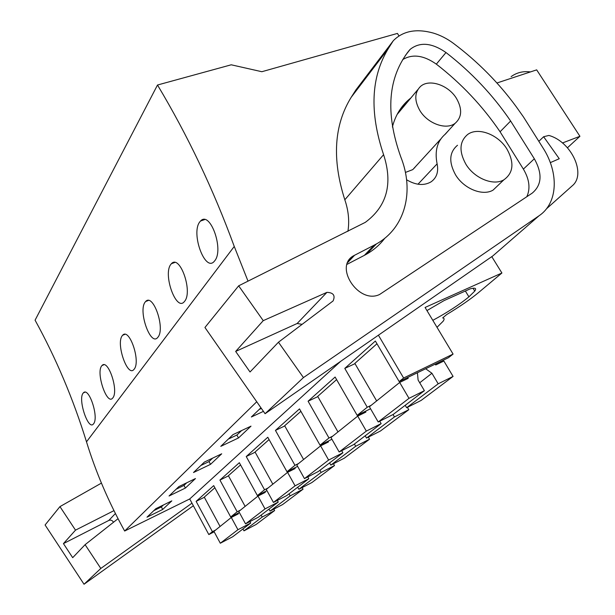 <?xml version="1.0" encoding="UTF-8"?>
<svg xmlns="http://www.w3.org/2000/svg" width="615" height="615" viewBox="0 0 615 615"><rect width="100%" height="100%" fill="white"/><g stroke="black" fill="none" stroke-linecap="round" stroke-linejoin="round"><path stroke-width="0.92" d="M491.777 256.639L501.909 273.006L478.339 292.732C470.26 299.405 459.689 306.693 446.636 314.588L442.669 317.932C444.399 318.139 444.545 319.246 443.115 321.245L437.004 327.318M398.989 35.908L397.428 33.418L261.844 71.717L231.232 64.798L157.501 85.016C187.752 135.538 213.336 189.351 234.254 246.446L86.5 441.831C95.825 472.159 108.547 501.894 124.66 531.029L256.732 401.756M248.022 281.163L234.254 246.446M501.909 273.006L425.08 307.462L453.078 354.086L403.609 378.017L378.41 335.19M562.456 142.972L579.922 136.292L536.672 69.864L496.935 82.994M416.14 165.935L412.78 169.609L405.408 172.438M426.956 310.583L444.022 300.612L470.037 288.919C475.218 287.466 476.794 288.189 474.765 291.103L468.922 296.837C459.689 304.448 447.659 312.289 432.814 320.346M511.103 76.637C516.785 72.532 523.234 70.963 530.445 71.924M567.453 147.761L579.922 136.292M214.166 531.806L208.816 534.566L212.406 531.683L196.124 501.363L213.713 485.627L230.702 516.977L237.167 511.78L219.932 480.069L239.35 462.695L257.377 495.544L264.542 489.778L246.238 456.538L267.786 437.257L286.99 471.743L294.969 465.332L275.451 430.408L299.505 408.89L320.038 445.183L328.979 437.995L308.084 401.218L335.114 377.041L357.169 415.348L367.255 407.238L344.784 368.393L375.365 341.033L399.173 381.584L448.458 357.699L453.078 354.086M399.173 381.584L403.609 378.017M208.816 534.566L189.72 498.957L340.649 361.351M189.72 498.957L124.66 531.029M238.489 437.965L220.77 446.352L232.977 434.628L251.005 426.149L238.489 437.965L236.883 435.051L228.35 439.072M263.435 411.366L251.351 416.985L260.937 407.783M185.392 488.056L169.048 496.005L178.85 486.596L195.455 478.562L185.392 488.056L183.977 485.42L176.098 489.24M210.514 464.356L193.51 472.528L204.411 462.057L221.707 453.801L210.514 464.356L209.008 461.588L200.813 465.509M162.706 509.458L171.816 500.871L155.841 508.69L146.985 517.192L162.706 509.458L161.368 506.937L153.788 510.65M157.501 85.016L35.078 320.184C56.057 358.314 73.193 398.866 86.5 441.831M214.743 260.768C224.237 249.598 210.03 210.207 200.467 221.069L199.56 222.176C190.965 233.754 204.956 271.876 214.058 261.575L214.743 260.768M184.631 301.289L184.062 301.95C176.044 311.105 163.021 274.844 170.632 264.635L171.385 263.72C179.841 254.049 193.056 291.441 184.631 301.289M112.829 397.89C118.964 390.894 108.086 358.422 101.99 365.533L101.537 366.079C96.032 373.343 106.787 404.977 112.491 398.289L112.829 397.89M134.17 369.177C140.95 361.374 129.388 327.418 122.631 335.244L122.101 335.898C115.997 343.985 127.42 377.026 133.77 369.646L134.17 369.177M157.963 337.174L157.486 337.727C150.375 345.922 138.198 311.344 144.994 302.288L145.617 301.519C153.158 292.848 165.496 328.441 157.963 337.174M93.565 423.804L93.272 424.15C88.13 430.239 77.974 399.888 82.964 393.346L83.356 392.87C88.883 386.389 99.146 417.493 93.565 423.804M465.901 164.243C458.828 151.328 459.436 141.381 467.746 134.408C477.993 126.821 498.042 134.401 506.883 148.953C514.471 162.652 513.456 172.953 503.839 179.841C493.415 186.091 474.357 178.358 465.901 164.243M419.861 110.546C427.64 123.7 446.375 130.349 455.177 123.269C461.98 117.196 462.411 108.909 456.468 98.408C448.412 84.939 428.886 78.436 420.345 86.6C414.464 92.642 414.302 100.622 419.861 110.546M465.371 291.018L468.922 296.837M357.169 415.348L370.553 408.752M367.255 407.238L371.206 405.3M344.784 368.393L355.009 363.665M212.406 531.683L215.681 529.992M196.124 501.363L204.349 497.281M230.702 516.977L239.381 512.526M237.167 511.78L240.565 510.043M163.444 504.969L161.368 506.937M320.038 445.183L331.923 439.256M328.979 437.995L332.776 436.112M308.084 401.218L317.84 396.621M414.264 167.98L414.748 167.803M259.215 409.436L261.39 408.429M286.99 471.743L297.622 466.385M294.969 465.332L298.621 463.495M275.451 430.408L284.768 425.941M241.572 430.592L236.883 435.051M257.377 495.544L266.956 490.662M264.542 489.778L268.063 487.995M246.238 456.538L255.156 452.21M212.652 458.121L209.008 461.588M219.932 480.069L228.488 475.864M186.76 482.767L183.977 485.42M417.424 372.744L418.1 380.032L424.396 390.679L393.185 414.464L378.21 421.982L369.392 406.753L399.681 382.469L408.199 378.333L407.684 377.464M376.657 400.934L354.855 363.404L376.964 343.762M435.197 364.126L435.704 364.979L443.869 361.02L453.078 376.418L421.129 400.434L406.63 407.714L438.195 383.814L431.93 373.267L425.657 368.746M405.216 405.293L406.63 407.714M453.078 376.418L438.195 383.814M424.396 390.679L408.998 398.336L399.681 382.469M419.722 382.768L431.93 373.267M378.21 421.982L408.998 398.336M379.739 421.214L381.146 423.635L353.571 444.653L339.157 451.971L330.962 437.565L357.707 416.117L365.894 412.088L365.433 411.281M337.981 431.938L317.709 396.391L336.597 379.616M407.391 407.33L408.783 409.713L380.493 430.977L366.517 438.072L394.438 416.939L393.039 414.533M365.202 435.789L366.517 438.072M408.783 409.713L394.438 416.939M381.146 423.635L366.332 431.1L357.707 416.117M339.157 451.971L366.332 431.1M341.686 450.687L342.886 452.794L318.347 471.497L304.463 478.616L296.814 464.94L320.607 445.867L328.487 441.931L328.056 441.186M303.595 459.505L284.66 425.749L300.889 411.335M368.339 437.15L369.53 439.218L344.308 458.183L330.824 465.094L355.701 446.267L354.409 444.015M329.594 462.918L330.824 465.094M369.53 439.218L355.701 446.267M342.886 452.794L328.633 460.051L320.607 445.867M304.463 478.616L328.633 460.051M307.769 476.917L308.807 478.762L286.821 495.521L273.444 502.432L266.28 489.425L287.574 472.351L295.154 468.522L294.762 467.823M272.829 484.174L255.064 452.033L269.078 439.579M333.468 463.741L334.499 465.555L311.867 482.567L298.859 489.294L321.153 472.42L319.946 470.275M297.706 487.226L298.859 489.294M334.499 465.555L321.153 472.42M308.807 478.762L295.077 485.827L287.574 472.351M273.444 502.432L295.077 485.827M277.35 500.418L278.249 502.048L258.446 517.146L245.546 523.865L238.797 511.457L257.977 496.082L265.28 492.361L264.919 491.7M245.131 506.376L228.403 475.71L240.565 464.909M302.142 487.595L303.041 489.202L282.623 504.554L270.054 511.096L290.157 495.875L289.027 493.837M268.97 509.12L270.054 511.096M303.041 489.202L290.157 495.875M278.249 502.048L265.019 508.913L257.977 496.082M245.546 523.865L265.019 508.913M249.905 521.589L250.697 523.042L232.762 536.711L220.308 543.237L213.943 531.383L231.302 517.469L238.351 513.848L238.013 513.225M220.07 526.471L204.272 497.143L214.858 487.741M273.852 509.12L274.636 510.55L256.124 524.472L243.978 530.837L262.198 517.046L261.129 515.093M242.956 528.946L243.978 530.837M274.636 510.55L262.198 517.046M250.697 523.042L237.936 529.707L231.302 517.469M220.308 543.237L237.936 529.707M498.527 250.966L492.853 255.901L265.073 413.718L204.941 327.488L238.658 285.829L365.31 222.353C386.943 206.325 393.039 183.762 383.591 154.673C369.354 112.253 370.96 76.829 388.419 48.401L393.139 40.944L355.862 89.975L351.203 97.285L388.419 48.401M393.139 40.944L393.823 40.19C403.517 30.827 416.686 28.451 433.321 33.072C440.401 35.216 447.128 38.66 453.501 43.404C477.77 61.631 498.75 82.833 516.446 107.018L523.457 116.935L542.93 147.815C559.143 172.853 558.02 203.196 538.994 215.811L492.853 255.901M265.073 413.718L303.441 377.579L278.464 342.209L333.099 300.935C335.459 295.477 333.407 292.617 326.934 292.356L263.243 320.646L235.66 351.434L297.145 323.498L302.134 324.328M278.464 342.209L250.028 371.983L235.66 351.434M448.527 130.534L445.498 133.97C437.303 140.897 434.513 150.86 437.111 163.859C438.703 171.823 436.681 177.827 431.03 181.871C423.95 185.93 415.809 185.223 406.592 179.765M392.393 127.005C395.207 115.997 400.526 107.01 408.36 100.045L410.882 97.954M498.673 184.769L493.053 190.127C482.69 196.362 463.856 188.782 455.546 174.837C448.596 162.068 449.25 152.205 457.514 145.255M347.091 264.312L364.372 255.348L374.151 245.162L354.063 255.525C333.199 265.818 358.53 304.786 379.616 294.477L532.198 193.141C541.861 185.038 542.568 173.584 534.327 158.778L510.627 121.017L500.08 131.771C482.591 106.049 461.342 83.509 436.335 64.145C423.666 55.25 412.457 53.736 402.694 59.609M364.372 255.348L366.555 254.164C373.866 249.974 379.955 244.655 384.836 238.197M526.809 196.738C530.545 188.49 529.4 179.28 523.38 169.11L534.327 158.778M500.08 131.771L523.38 169.11M367.962 253.342L368.731 251.904M510.627 121.017C492.861 94.994 471.313 72.17 445.983 52.529C431.853 42.773 419.93 41.705 410.213 49.315L409.221 50.399C387.896 77.29 385.082 112.799 400.788 156.925C414.548 191.096 405.423 227.857 376.357 243.971L374.151 245.162M383.591 154.673L344.823 199.783C331.869 159.277 333.999 125.106 351.203 97.285M344.823 199.783C348.513 210.584 349.543 221.108 347.913 231.363M263.243 320.646L238.658 285.829M303.441 377.579L538.994 215.811M546.42 208.854L572.204 185.838C586.695 174.237 571.212 141.465 548.872 135.446L543.629 136.73L538.84 141.327M550.302 162.637L559.25 158.724L543.629 136.73M113.967 510.642L75.507 530.145L63.437 543.606L108.786 520.459C110.823 519.706 112.384 520.313 113.491 522.281M118.034 518.691L85.101 544.675L72.693 557.674L63.437 543.606M85.101 544.675L100.814 568.445L84.032 584.25L45.087 524.987L59.955 506.614L101.429 483.106M75.507 530.145L59.955 506.614M100.814 568.445L191.98 503.162M84.032 584.25L193.356 505.738M326.934 292.356L297.145 323.498M437.111 163.859L417.977 184.223M436.335 64.145L445.983 52.529M406.823 53.459L409.221 50.399M354.624 255.217L347.783 262.459M115.405 513.533L108.786 520.459M503.839 179.841L493.053 190.127M412.78 169.609L440.817 138.967M445.037 134.339L455.177 123.269M397.098 114.482L417.831 89.621M473.012 288.243L474.765 291.103M204.595 219.617L200.467 221.069M84.908 392.224L83.356 392.87M174.698 262.505L171.385 263.72M148.315 300.489L145.617 301.519M124.845 334.375L122.631 335.244M103.835 364.78L101.99 365.533M408.36 100.045L398.697 111.638M405.362 55.481L410.213 49.315M366.555 254.164L376.357 243.971M348.052 261.882L354.063 255.525"/></g></svg>
